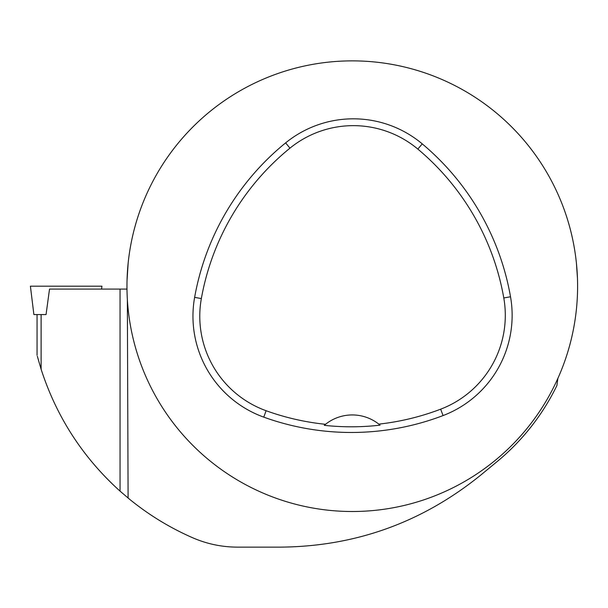 <?xml version="1.0" encoding="UTF-8"?>
<svg xmlns="http://www.w3.org/2000/svg" width="608" height="608" viewBox="0 0 608 608"><rect width="100%" height="100%" fill="white"/><g stroke="black" fill="none" stroke-linecap="round" stroke-linejoin="round"><path stroke-width="0.91" d="M101.574 289.089L101.931 286.186L30.4 286.186L33.888 314.579L46.048 314.579M37.346 356.303L41.116 369.261L37.354 356.318M37.058 355.277L37.058 314.587L41.116 314.587L41.116 369.261C56.552 416.936 82.863 457.558 120.05 491.135L129.785 499.426M557.878 378.381L556.898 385.548A227.46 227.46 0 0 1 497.032 461.654L480.48 475.304C422.02 522.523 355.376 546.463 280.562 547.132L237.644 547.132C221.882 547.116 206.75 543.932 192.25 537.578C169.039 527.356 147.653 514.178 128.098 498.043L127.353 299.387M577.456 278.152A225.317 225.317 0 0 1 356.303 511.472A225.317 225.317 0 0 1 126.966 286.186A225.317 225.317 0 0 1 348.262 60.906A225.317 225.317 0 0 1 577.456 278.152L576.399 262.968M128.166 262.968L127.034 280.501M41.116 314.587L46.048 314.587L49.522 289.089L126.981 289.089M194.628 297.365A257.503 257.503 0 0 1 285.638 142.872A107.297 107.297 0 0 1 422.233 143.86A257.503 257.503 0 0 1 510.522 296.772A107.297 107.297 0 0 1 443.08 415.56A257.503 257.503 0 0 1 263.781 417.141A107.297 107.297 0 0 1 194.628 297.365L201.347 298.566A250.678 250.678 0 0 1 289.948 148.17A100.464 100.464 0 0 1 417.848 149.097A250.678 250.678 0 0 1 503.789 297.95A100.464 100.464 0 0 1 440.64 409.184A250.678 250.678 0 0 1 378.814 424.126L380.068 425.152A251.834 251.834 0 0 1 324.269 425.342A42.917 42.917 0 0 1 325.516 424.308L324.269 425.342M378.814 424.126A42.917 42.917 0 0 0 325.516 424.308A250.678 250.678 0 0 1 266.099 410.719A100.464 100.464 0 0 1 201.347 298.566M87.902 286.186L44.43 286.186M289.948 148.17L285.638 142.872M417.848 149.097L422.233 143.86M503.789 297.95L510.522 296.772M440.64 409.184L443.08 415.56M266.099 410.719L263.781 417.141M120.05 491.135L120.05 289.089"/></g></svg>
